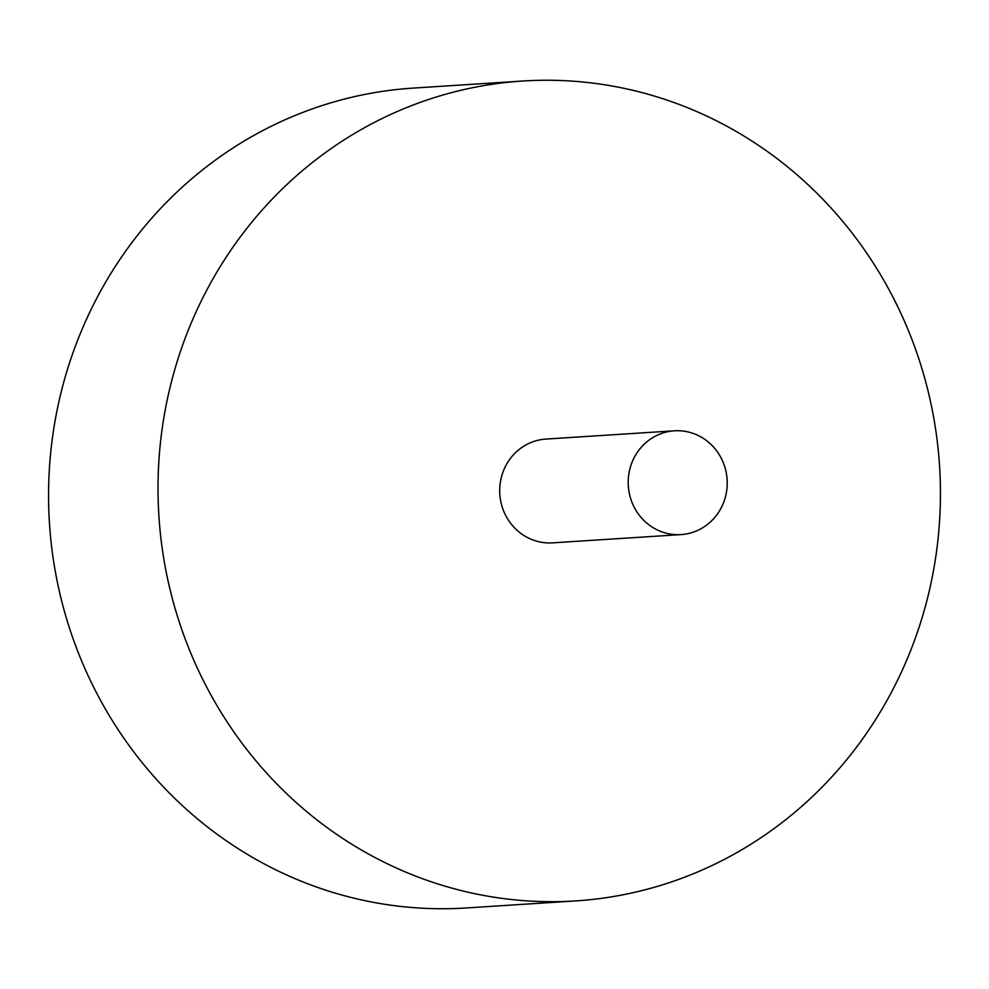 <?xml version="1.0" encoding="UTF-8"?>
<svg xmlns="http://www.w3.org/2000/svg" width="989" height="989" viewBox="0 0 989 989"><rect width="100%" height="100%" fill="white"/><g stroke="black" fill="none" stroke-linecap="round" stroke-linejoin="round"><path stroke-width="1.48" d="M697.764 530.364A51.997 49.512 -93.7 0 1 681.062 534.592A51.997 49.512 -93.7 0 1 628.312 485.883A51.997 49.512 -93.7 0 1 674.374 430.808A51.997 49.512 -93.7 0 1 725.79 470.554A51.997 49.512 -93.7 0 1 697.764 530.364M674.374 430.808L545.879 439.079A51.997 49.512 86.3 0 0 499.816 494.154A51.997 49.512 86.3 0 0 552.567 542.862L681.062 534.592M707.543 867.6A410.794 391.137 -93.7 0 1 575.635 900.917A410.794 391.137 -93.7 0 1 158.908 516.122A410.794 391.137 -93.7 0 1 522.81 81.024A410.794 391.137 -93.7 0 1 929.03 395.019A410.794 391.137 -93.7 0 1 707.543 867.6M575.635 900.917L466.19 907.976A410.794 391.137 -93.7 0 1 49.45 523.169A410.794 391.137 -93.7 0 1 413.365 88.083L522.81 81.024"/></g></svg>
